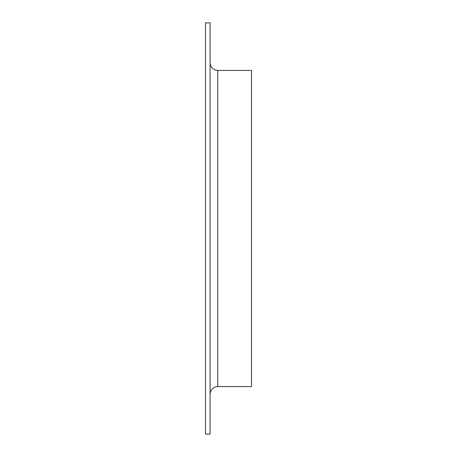 <?xml version="1.0" encoding="UTF-8"?>
<svg xmlns="http://www.w3.org/2000/svg" width="457" height="457" viewBox="0 0 457 457"><rect width="100%" height="100%" fill="white"/><g stroke="black" fill="none" stroke-linecap="round" stroke-linejoin="round"><path stroke-width="0.69" d="M205.479 434.15L205.479 22.85L210.083 22.85L210.083 434.15L205.479 434.15M210.083 394.248C210.54 389.587 213.093 387.028 217.755 386.576L251.521 386.576L251.521 70.424L217.755 70.424C213.099 69.972 210.54 67.413 210.083 62.752M217.755 386.576L217.755 70.424"/></g></svg>

